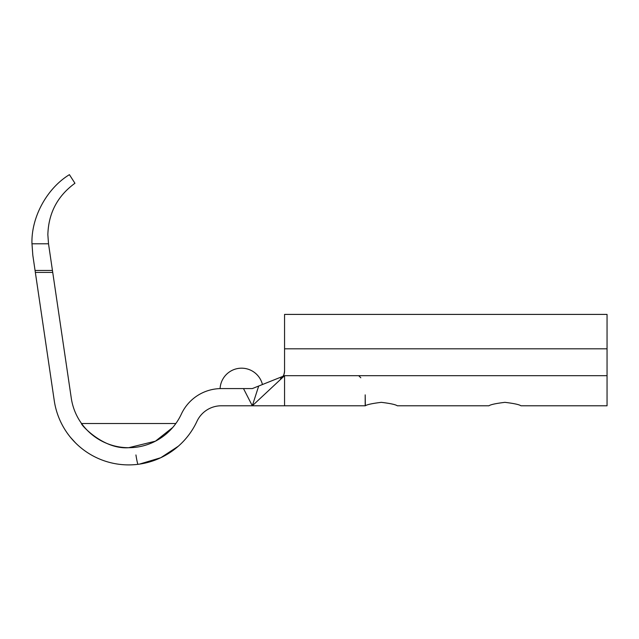 <?xml version="1.0" encoding="UTF-8"?>
<svg xmlns="http://www.w3.org/2000/svg" width="639" height="639" viewBox="0 0 639 639"><rect width="100%" height="100%" fill="white"/><g stroke="black" fill="none" stroke-linecap="round" stroke-linejoin="round"><path stroke-width="0.96" d="M178.329 446.214L160.756 457.732L139.382 464.138M31.95 243.347L32.821 255.265L54.251 400.629A75.25 75.25 0 0 0 196.948 421.341A26.87 26.87 0 0 1 221.326 405.781L252.317 405.781L243.499 388.584L221.326 388.584A44.075 44.075 0 0 0 181.348 414.096A58.045 58.045 0 0 1 71.272 398.121L52.733 272.398L35.353 272.398L35.065 270.457L52.446 270.457L48.516 243.786L47.853 234.689C48.476 213.122 57.51 195.973 74.947 183.265L69.411 174.663C46.943 188.337 31.279 217.06 31.95 243.347C31.279 217.06 46.943 188.337 69.411 174.663M284.563 370.836C284.083 376.523 282.286 376.523 282.438 376.874C282.302 376.531 284.171 376.299 284.563 370.844L284.563 314.412L607.05 314.412L607.05 405.781L520.913 405.781C519.283 404.583 513.956 403.433 504.93 402.338C495.896 403.441 490.568 404.583 488.947 405.781L397.29 405.781C395.661 404.583 390.333 403.433 381.307 402.338C372.273 403.441 366.946 404.583 365.332 405.781L365.188 394.862L365.188 405.781L353.359 405.781M52.446 270.457L52.733 272.398M31.95 243.786L48.516 243.786L47.853 234.689M284.563 370.947C284.515 374.079 283.365 376.73 281.12 378.895L252.317 405.781L221.326 405.781M252.317 388.584L243.499 388.584L252.317 388.584L283.117 376.259C282.294 376.73 279.259 379.414 281.12 378.895L284.563 375.684L607.05 375.684M220.096 388.6A21.502 21.502 0 0 1 262.445 384.526A21.502 21.502 0 0 0 220.096 388.6A21.502 21.502 0 0 1 262.445 384.526A21.502 21.502 0 0 0 220.096 388.6L221.326 388.584M128.806 447.699C102.903 449.76 79.931 423.761 81.544 423.513C79.779 423.481 102.575 449.688 128.695 447.699L155.437 441.174L172.698 427.515M74.843 442.204L72.135 439.281M365.188 405.781L284.563 405.781L284.563 375.684L306.065 375.684M573.726 314.412L607.05 314.412L573.726 314.412M358.703 375.684L360.811 377.785M258.691 386.028L252.317 405.781L284.363 405.781M138.072 464.313A17.197 1.07 82.8 0 1 135.931 454.96M284.563 348.806L607.05 348.806M189.352 434.185L190.39 432.731M175.845 423.513L81.544 423.513M70.354 437.196L75.474 442.843M67.622 433.641L69.06 435.55"/></g></svg>

